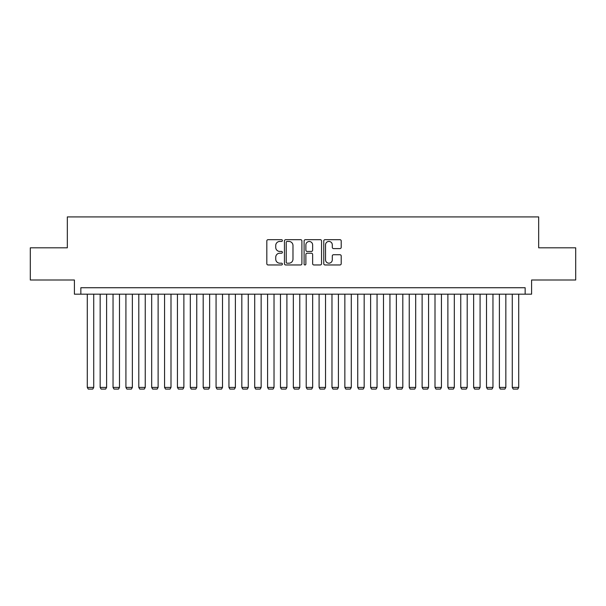 <?xml version="1.0" encoding="UTF-8"?>
<svg xmlns="http://www.w3.org/2000/svg" width="606" height="606" viewBox="0 0 606 606"><rect width="100%" height="100%" fill="white"/><g stroke="black" fill="none" stroke-linecap="round" stroke-linejoin="round"><path stroke-width="0.91" d="M282.396 240.567A0.886 0.886 0 0 0 281.51 239.681L268.079 239.681A1.265 1.265 0 0 0 266.814 240.946L266.814 263.701A1.265 1.265 0 0 0 268.079 264.966L281.51 264.966A0.886 0.886 0 0 0 282.396 264.08A0.886 0.886 0 0 0 281.51 263.193L279.775 263.193A4.045 4.045 0 0 1 275.73 259.148L275.73 257.255A4.045 4.045 0 0 1 279.775 253.21L281.51 253.21A0.886 0.886 0 0 0 282.396 252.323A0.886 0.886 0 0 0 281.51 251.437L279.775 251.437A4.045 4.045 0 0 1 275.73 247.392L275.73 245.498A4.045 4.045 0 0 1 279.775 241.453L281.51 241.453A0.886 0.886 0 0 0 282.396 240.567M339.943 248.596A1.265 1.265 0 0 0 341.208 247.331L341.208 240.946A1.265 1.265 0 0 0 339.943 239.681L325.028 239.681A1.265 1.265 0 0 0 323.763 240.946L323.763 263.701A1.265 1.265 0 0 0 325.028 264.966L339.943 264.966A1.265 1.265 0 0 0 341.208 263.701L341.208 255.99A1.265 1.265 0 0 0 339.943 254.725L333.558 254.725A1.265 1.265 0 0 0 332.293 255.99L332.293 259.815A3.378 3.378 0 0 1 328.914 263.193A3.378 3.378 0 0 1 325.536 259.815L325.536 244.832A3.378 3.378 0 0 1 328.914 241.453A3.378 3.378 0 0 1 332.293 244.832L332.293 247.331A1.265 1.265 0 0 0 333.558 248.596L339.943 248.596M525.152 294.175L531.591 294.175L531.591 280.01L575.7 280.01L575.7 247.816L538.673 247.816L538.673 216.91L67.327 216.91L67.327 247.816L30.3 247.816L30.3 280.01L74.409 280.01L74.409 294.175L525.152 294.175L525.152 287.736L80.848 287.736L80.848 294.175M301.894 240.946A1.265 1.265 0 0 0 300.629 239.681L285.714 239.681A1.265 1.265 0 0 0 284.449 240.946L284.449 263.701A1.265 1.265 0 0 0 285.714 264.966L300.629 264.966A1.265 1.265 0 0 0 301.894 263.701L301.894 240.946M305.371 239.681L320.286 239.681A1.265 1.265 0 0 1 321.551 240.946L321.551 263.701A1.265 1.265 0 0 1 320.286 264.966L313.9 264.966A1.265 1.265 0 0 1 312.635 263.701L312.635 254.475A1.265 1.265 0 0 0 311.378 253.21L307.144 253.21A1.265 1.265 0 0 0 305.878 254.475L305.878 264.08A0.886 0.886 0 0 1 304.992 264.966A0.886 0.886 0 0 1 304.106 264.08L304.106 240.946A1.265 1.265 0 0 1 305.371 239.681M287.108 241.453A0.886 0.886 0 0 0 286.221 242.339L286.221 262.307A0.886 0.886 0 0 0 287.108 263.193L288.933 263.193A4.045 4.045 0 0 0 292.978 259.148L292.978 245.498A4.045 4.045 0 0 0 288.933 241.453L287.108 241.453M312.635 244.9A3.378 3.378 0 0 0 309.257 241.514A3.378 3.378 0 0 0 305.878 244.9L305.878 250.172A1.265 1.265 0 0 0 307.144 251.437L311.378 251.437A1.265 1.265 0 0 0 312.635 250.172L312.635 244.9M93.725 294.175L93.725 387.416L87.287 387.416L87.287 294.175M93.725 387.416L92.763 389.09L88.256 389.09L87.287 387.416M106.603 294.175L106.603 387.416L100.164 387.416L100.164 294.175M106.603 387.416L105.641 389.09L101.134 389.09L100.164 387.416M119.48 294.175L119.48 387.416L113.042 387.416L113.042 294.175M119.48 387.416L118.518 389.09L114.011 389.09L113.042 387.416M132.358 294.175L132.358 387.416L125.919 387.416L125.919 294.175M132.358 387.416L131.396 389.09L126.889 389.09L125.919 387.416M145.243 294.175L145.243 387.416L138.797 387.416L138.797 294.175M145.243 387.416L144.273 389.09L139.766 389.09L138.797 387.416M158.121 294.175L158.121 387.416L151.682 387.416L151.682 294.175M158.121 387.416L157.151 389.09L152.644 389.09L151.682 387.416M170.998 294.175L170.998 387.416L164.559 387.416L164.559 294.175M170.998 387.416L170.028 389.09L165.521 389.09L164.559 387.416M183.876 294.175L183.876 387.416L177.437 387.416L177.437 294.175M183.876 387.416L182.906 389.09L178.399 389.09L177.437 387.416M196.753 294.175L196.753 387.416L190.314 387.416L190.314 294.175M196.753 387.416L195.791 389.09L191.276 389.09L190.314 387.416M209.631 294.175L209.631 387.416L203.192 387.416L203.192 294.175M209.631 387.416L208.669 389.09L204.161 389.09L203.192 387.416M222.508 294.175L222.508 387.416L216.069 387.416L216.069 294.175M222.508 387.416L221.546 389.09L217.039 389.09L216.069 387.416M235.386 294.175L235.386 387.416L228.947 387.416L228.947 294.175M235.386 387.416L234.424 389.09L229.916 389.09L228.947 387.416M248.263 294.175L248.263 387.416L241.824 387.416L241.824 294.175M248.263 387.416L247.301 389.09L242.794 389.09L241.824 387.416M261.148 294.175L261.148 387.416L254.709 387.416L254.709 294.175M261.148 387.416L260.179 389.09L255.671 389.09L254.709 387.416M274.026 294.175L274.026 387.416L267.587 387.416L267.587 294.175M274.026 387.416L273.056 389.09L268.549 389.09L267.587 387.416M286.903 294.175L286.903 387.416L280.464 387.416L280.464 294.175M286.903 387.416L285.934 389.09L281.426 389.09L280.464 387.416M299.781 294.175L299.781 387.416L293.342 387.416L293.342 294.175M299.781 387.416L298.811 389.09L294.304 389.09L293.342 387.416M312.658 294.175L312.658 387.416L306.219 387.416L306.219 294.175M312.658 387.416L311.696 389.09L307.189 389.09L306.219 387.416M325.536 294.175L325.536 387.416L319.097 387.416L319.097 294.175M325.536 387.416L324.574 389.09L320.066 389.09L319.097 387.416M338.413 294.175L338.413 387.416L331.974 387.416L331.974 294.175M338.413 387.416L337.451 389.09L332.944 389.09L331.974 387.416M351.291 294.175L351.291 387.416L344.852 387.416L344.852 294.175M351.291 387.416L350.329 389.09L345.821 389.09L344.852 387.416M364.176 294.175L364.176 387.416L357.737 387.416L357.737 294.175M364.176 387.416L363.206 389.09L358.699 389.09L357.737 387.416M377.053 294.175L377.053 387.416L370.614 387.416L370.614 294.175M377.053 387.416L376.084 389.09L371.576 389.09L370.614 387.416M389.931 294.175L389.931 387.416L383.492 387.416L383.492 294.175M389.931 387.416L388.961 389.09L384.454 389.09L383.492 387.416M402.808 294.175L402.808 387.416L396.369 387.416L396.369 294.175M402.808 387.416L401.839 389.09L397.331 389.09L396.369 387.416M415.686 294.175L415.686 387.416L409.247 387.416L409.247 294.175M415.686 387.416L414.724 389.09L410.209 389.09L409.247 387.416M428.563 294.175L428.563 387.416L422.124 387.416L422.124 294.175M428.563 387.416L427.601 389.09L423.094 389.09L422.124 387.416M441.441 294.175L441.441 387.416L435.002 387.416L435.002 294.175M441.441 387.416L440.479 389.09L435.972 389.09L435.002 387.416M454.318 294.175L454.318 387.416L447.879 387.416L447.879 294.175M454.318 387.416L453.356 389.09L448.849 389.09L447.879 387.416M467.203 294.175L467.203 387.416L460.757 387.416L460.757 294.175M467.203 387.416L466.234 389.09L461.727 389.09L460.757 387.416M480.081 294.175L480.081 387.416L473.642 387.416L473.642 294.175M480.081 387.416L479.111 389.09L474.604 389.09L473.642 387.416M492.958 294.175L492.958 387.416L486.52 387.416L486.52 294.175M492.958 387.416L491.989 389.09L487.482 389.09L486.52 387.416M505.836 294.175L505.836 387.416L499.397 387.416L499.397 294.175M505.836 387.416L504.866 389.09L500.359 389.09L499.397 387.416M518.713 294.175L518.713 387.416L512.275 387.416L512.275 294.175M518.713 387.416L517.744 389.09L513.237 389.09L512.275 387.416"/></g></svg>
